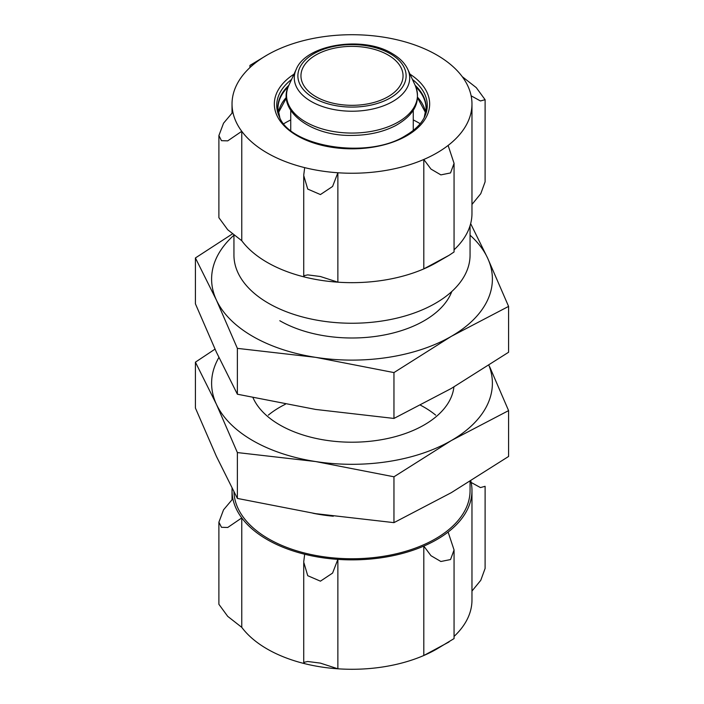<?xml version="1.0" encoding="UTF-8"?>
<svg xmlns="http://www.w3.org/2000/svg" width="704" height="704" viewBox="0 0 704 704"><rect width="100%" height="100%" fill="white"/><g stroke="black" fill="none" stroke-linecap="round" stroke-linejoin="round"><path stroke-width="1.06" d="M388.098 55.009A51.049 29.471 180 0 1 403.049 75.847A51.049 29.471 180 0 1 352 105.318A51.049 29.471 180 0 1 300.951 75.847A51.049 29.471 180 0 1 332.464 48.611A51.049 29.471 180 0 1 388.098 55.009M413.266 119.926A94.274 54.428 180 0 1 418.66 122.813L418.66 122.813A94.274 54.428 180 0 1 420.174 123.702M283.826 123.702A94.274 54.428 180 0 1 285.34 122.813A94.274 54.428 180 0 1 290.734 119.926M233.939 235.066L233.939 255.086A118.061 68.156 0 0 0 268.523 303.283A118.061 68.156 0 0 0 397.179 318.058A118.061 68.156 0 0 0 470.061 255.086L470.061 225.729M267.168 55.009A119.97 69.265 180 0 0 255.886 62.524A119.97 69.265 0 0 0 232.03 103.981A119.97 69.265 0 0 0 232.866 112.138A119.97 69.265 180 0 0 241.762 131.305A119.97 69.265 0 0 0 304.674 167.631A119.97 69.265 180 0 0 337.867 172.762A119.97 69.265 0 0 0 423.808 159.474A119.97 69.265 180 0 0 448.114 145.438A119.97 69.265 0 0 0 471.97 103.981A119.97 69.265 0 0 0 471.134 95.823A119.97 69.265 180 0 0 462.238 76.657A119.97 69.265 0 0 0 399.326 40.339A119.97 69.265 180 0 0 366.133 35.2A119.97 69.265 0 0 0 280.192 48.497A119.97 69.265 180 0 0 267.168 55.009L249.938 65.41L249.938 67.575M255.886 62.524L249.938 65.41M241.762 240.724L241.762 131.305L227.726 140.862L221.47 140.677L218.9 135.546L218.891 217.686L227.718 229.742L241.762 240.724A119.97 69.265 0 0 0 304.674 277.05L303.697 275.757L307.71 274.877L320.382 276.505L337.867 282.181A119.97 69.265 0 0 0 423.808 268.893L449.02 255.341L454.062 251.97L454.062 163.363L450.534 172.938L440.862 174.882L430.989 169.092L423.808 159.474L423.808 268.893A119.97 69.265 0 0 0 436.832 262.381L449.02 255.341M218.9 135.546L223.538 123.209L232.866 112.138M304.674 167.631L303.697 175.437L307.727 189.077L320.426 194.559L332.587 186.463L337.867 172.762L337.867 282.181A119.97 69.265 0 0 1 304.674 277.05M448.114 145.438L454.062 163.363M454.062 249.806A119.97 69.265 0 0 0 471.97 213.4L471.97 103.981M471.97 204.442L480.779 193.679L485.1 181.834L485.109 99.695L480.462 100.962L471.134 95.823M462.238 76.657L476.274 87.63L485.1 99.695M470.061 481.474L470.061 490.6A118.061 68.156 180 0 1 397.179 553.573A118.061 68.156 180 0 1 268.523 538.798A118.061 68.156 180 0 1 233.966 491.973M333.309 516.217A118.061 68.156 180 0 1 312.919 513.234M268.338 415.122A102.106 58.951 180 0 1 279.805 407.229A102.106 58.951 180 0 1 285.358 404.254M420.578 405.24A102.106 58.951 180 0 1 435.662 415.122M471.97 591.061L480.779 580.298L485.1 568.454L485.109 486.306L480.462 487.582L471.134 482.442A119.97 69.265 180 0 1 471.97 490.6L471.97 600.019A119.97 69.265 180 0 1 454.062 636.425M218.891 522.166L218.891 604.305L227.718 616.361L241.762 627.343A119.97 69.265 180 0 0 304.674 663.661A119.97 69.265 0 0 0 337.867 668.8A119.97 69.265 180 0 0 423.808 655.503A119.97 69.265 0 0 0 436.832 648.991L454.062 638.59L454.062 549.982L450.534 559.557L440.862 561.493L430.989 555.711L423.808 546.084A119.97 69.265 180 0 1 337.867 559.381L332.587 573.082L320.426 581.17L307.727 575.696L303.697 562.047L304.674 554.242A119.97 69.265 180 0 1 241.762 517.924L227.726 527.481L221.47 527.296L218.9 522.166L223.538 509.828L232.866 498.758A119.97 69.265 180 0 1 232.03 490.6A119.97 69.265 180 0 1 232.091 488.365M471.97 490.6A119.97 69.265 180 0 1 448.114 532.057L454.062 549.982M449.02 641.96L423.808 655.503L423.808 546.084A119.97 69.265 180 0 0 448.114 532.057M304.674 663.661L303.697 662.376L307.71 661.496L320.382 663.115L337.867 668.8L337.867 559.381A119.97 69.265 180 0 1 304.674 554.242M241.762 627.343L241.762 517.924A119.97 69.265 180 0 1 232.866 498.758M470.818 480.999A119.97 69.265 180 0 1 471.134 482.442M508.587 306.407L487.608 258.078A140.395 81.057 180 0 1 451.273 336.371A140.395 81.057 180 0 1 315.665 357.35L393.958 372.583L451.273 336.371L508.587 306.407L508.587 352.255L451.273 388.476L393.958 418.44L315.665 409.446L237.371 394.214L216.392 352.141L195.413 303.811L195.413 257.954L216.392 300.036L237.371 348.366L315.665 357.35A140.395 81.057 180 0 1 216.392 300.036A140.395 81.057 180 0 1 233.939 235.189M232.461 233.869L195.413 257.954M470.061 235.189A140.395 81.057 180 0 1 487.608 258.078L470.65 223.643M451.801 291.491A102.106 58.951 180 0 1 424.195 320.734A102.106 58.951 180 0 1 279.805 320.734M393.958 418.44L393.958 372.583M237.371 394.214L237.371 348.366M488.91 365.332A140.395 81.057 180 0 1 451.273 440.581A140.395 81.057 180 0 1 315.665 461.551L393.958 476.793L451.273 440.581L508.587 410.617L508.587 456.465L451.273 492.686L393.958 522.641L315.665 513.656L237.371 498.423L216.392 456.342L195.413 408.021L195.413 362.164L216.392 404.237L237.371 452.566L315.665 461.551A140.395 81.057 180 0 1 216.392 404.237A140.395 81.057 180 0 1 218.9 357.482M508.587 410.617L489.676 366.775M215.01 349.14L195.413 362.164M453.904 386.945A102.106 58.951 180 0 1 424.195 424.943A102.106 58.951 180 0 1 279.805 424.943A102.106 58.951 180 0 1 253.009 397.698M393.958 522.641L393.958 476.793M237.371 498.423L237.371 452.566M390.262 53.75A54.111 31.24 180 0 1 366.01 106.022A54.111 31.24 180 0 1 299.728 67.76A54.111 31.24 180 0 1 390.262 53.75M296.234 69.326C305.941 44.299 363.211 35.49 392.181 53.566C399.652 57.904 404.853 63.158 407.766 69.326A57.71 33.317 180 0 1 352 111.223A57.71 33.317 180 0 1 296.234 69.326L288.746 85.554A65.454 37.787 180 0 0 352 133.065A65.454 37.787 180 0 0 415.254 85.554C421.344 101.455 414.709 114.858 395.349 125.752C382.8 132.132 368.245 135.353 351.674 135.414C310.191 136.242 276.188 109.974 288.746 85.554M294.008 74.158A77.669 44.845 0 0 0 298.681 136.594A77.669 44.845 0 0 0 406.921 135.687A77.669 44.845 0 0 0 409.992 74.158M425.638 112.737A74.026 42.742 0 0 0 417.622 97.319M286.378 97.319A74.026 42.742 0 0 0 278.362 112.737M424.178 117.682L426.026 108.522A74.026 42.742 0 0 0 415.818 86.856M288.182 86.856A74.026 42.742 0 0 0 277.974 108.522L279.822 117.682M424.186 117.665A74.175 42.83 0 0 0 415.158 85.342M288.842 85.342A74.175 42.83 0 0 0 279.814 117.665M291.562 79.446A75.275 43.454 0 0 0 279.268 116.538C289.81 146.819 368.095 159.782 405.645 135.564C415.096 129.994 421.458 123.658 424.732 116.538A75.275 43.454 0 0 0 412.438 79.446M290.734 110.405L290.734 130.416M413.266 110.405L413.266 130.416M407.766 69.326L415.254 85.554M425.621 112.807L417.586 97.909M278.379 112.807L286.414 97.909M232.03 103.981L232.03 112.939M303.723 176.51L303.723 275.607M303.723 662.226L303.723 563.13M232.03 499.558L232.03 490.6"/></g></svg>
